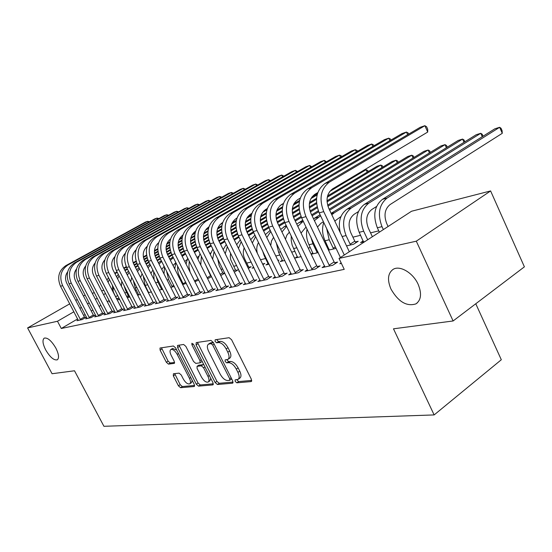 <?xml version="1.0" encoding="UTF-8"?>
<svg xmlns="http://www.w3.org/2000/svg" width="552" height="552" viewBox="0 0 552 552"><rect width="100%" height="100%" fill="white"/><g stroke="black" fill="none" stroke-linecap="round" stroke-linejoin="round"><path stroke-width="0.83" d="M235.173 381.404L236.842 382.819L251.098 381.584L251.381 379.279L231.578 339.715L229.128 337.7L215.177 339.777L215.045 341.426L216.708 342.813L218.482 342.55C221.221 342.613 223.781 344.738 226.161 348.933L227.803 352.197C229.439 355.771 229.466 358.172 227.886 359.4L225.119 359.925L225.14 361.484L226.81 362.885L228.604 362.678C231.364 362.802 233.931 364.948 236.304 369.122L237.933 372.365C239.533 375.864 239.561 378.21 238.015 379.397L235.152 379.886L235.173 381.404M236.787 379.693L238.643 381.577L251.746 380.418M216.639 339.556L218.544 341.605L220.324 341.35L218.482 342.55M226.748 359.697L228.631 361.657L230.432 361.45L228.604 362.678M55.862 348.105C51.46 340.708 47.575 337.389 44.215 338.135C42.2 339.942 42.69 343.861 45.678 349.899C50.039 357.234 53.91 360.539 57.304 359.821C59.312 358.069 58.829 354.156 55.862 348.105M418.133 284.287C413.055 272.785 399.834 265.029 393.127 269.355C387.814 273.254 387.097 279.829 390.968 289.069C398.344 301.806 406.665 306.746 415.911 303.89C421.19 300.115 421.928 293.581 418.133 284.287M173.418 373.752L173.321 375.85L178.441 385.827L180.573 387.697L194.118 386.524L194.256 384.406L175.598 347.87L173.404 345.994L159.997 348.022L160.108 350.12L166.345 362.271L168.47 364.12L174.322 363.361L174.225 361.277L171.106 355.184C169.774 352.355 169.692 350.465 170.858 349.526C172.873 349.016 174.984 350.63 177.192 354.363L189.453 378.355C190.75 381.121 190.826 382.95 189.695 383.847C187.645 384.337 185.506 382.715 183.285 378.969L181.263 375.015L179.103 373.138L173.418 373.752M77.659 318.925L61.293 328.481L344.227 269.355L339.031 258.426L411.53 211.25L490.611 190.937L416.298 241.183L339.031 258.426M61.293 328.481L57.477 321.257L27.6 327.922L69.738 303.835M490.611 190.937L524.4 266.837L453.109 320.967L393.486 328.813L434.141 414.925L103.928 426.296L74.506 370.778L52.067 373.732L27.6 327.922M453.109 320.967L416.298 241.183M215.149 382.529L217.447 384.502L232.489 383.198L232.723 380.956L213.286 342.378L210.926 340.411L196.215 342.599L196.063 344.89L215.149 382.529L216.922 381.322L219.227 383.288L233.089 382.067M212.789 384.903L198.527 386.138L196.312 384.22L177.613 347.574L177.53 345.421L183.616 344.476L185.851 346.373L193.538 361.47L195.787 363.395L200.045 362.837L199.983 360.684L191.923 344.814L191.882 343.275L193.614 344.565L212.975 382.729L212.789 384.903L213.265 384.585M434.141 414.925L501.313 359.745L475.769 303.759M86.988 318.049L85.677 318.815L91.066 317.648L95.22 315.206L93.743 315.53M126.781 296.659L127.698 296.113L126.629 296.369M119.722 299.405L118.142 299.77L119.501 298.977M105.411 314.019L104.024 314.84L109.751 313.598L113.981 311.093L112.415 311.438M140.498 294.499L137.627 295.175M137.551 295.03L138.545 294.444M125.021 309.727L123.538 310.61L129.637 309.292L133.957 306.712L132.287 307.078M162.695 289.269L159.376 290.048M145.928 305.152L144.341 306.105L150.855 304.697L155.25 302.047L153.47 302.434M182.65 284.563L186.307 283.348M168.263 300.26L166.559 301.288L173.528 299.784L178.006 297.059L176.102 297.473M207.6 278.677L211.513 276.697M192.179 295.016L190.35 296.134L197.816 294.52L202.384 291.711L200.341 292.16M234.31 272.115L237.981 269.866L235.883 270.363M296.348 172.217L295.451 170.34L291.987 171.541L202.667 222.277C194.58 228.197 192.682 236.622 196.981 247.544L217.847 289.393L215.873 290.607L223.905 288.868L228.562 285.977L226.361 286.453M262.911 264.649L264.794 263.476L262.593 264.001M253.989 267.734L252.14 268.168L253.727 267.189M245.461 283.328L243.342 284.653L251.995 282.783L256.735 279.795L254.368 280.319M284.832 260.461L280.257 261.538L282.445 260.171M275.262 276.787L272.978 278.236L282.327 276.207L287.157 273.13L284.597 273.688M318.269 252.575L311.197 254.244M311.1 254.037L312.894 252.899M307.512 269.693L305.042 271.287L315.185 269.086L320.098 265.905L317.324 266.512M346.546 245.902L353.563 244.246L358.213 241.238L355.384 241.914M341.398 263.407L339.859 263.739L341.157 262.89M117.728 295.534L115.796 296.665M109.192 300.516L107.219 301.668M100.933 305.339L99.112 306.401M92.929 310.01L91.252 310.99M85.18 314.536L83.628 315.44M378.769 230.853L370.564 232.861M360.608 235.29L352.907 237.174M326.432 243.639L325.494 243.867M310.334 247.572L308.237 248.083M294.851 251.353L291.684 252.126M279.933 254.996L275.786 256.011M265.567 258.508L260.51 259.744M251.188 262.021L246.758 263.104M236.691 265.56L233.689 266.292M222.739 268.969L221.069 269.376M209.298 272.253L208.877 272.357M146.266 287.647L145.818 287.758M136.33 290.076L135.157 290.359M126.698 292.429L124.835 292.884M364.948 241.562L360.587 242.59L363.23 240.872M324.659 265.919L322.085 267.596L332.663 265.305L337.617 262.069L334.726 262.704M336.071 248.372L328.495 250.159M328.212 249.566L329.013 249.049M291.063 273.309L288.689 274.827L298.418 272.722L303.296 269.59L300.633 270.176M301.206 256.597L295.113 258.032L297.383 256.604M260.068 280.119L257.874 281.506L266.864 279.56L271.653 276.531L269.19 277.07M278.049 260.668L278.939 260.109L277.897 260.358M269.107 264.166L265.94 264.912L268.051 263.601L268.231 264.373M231.392 286.419L229.356 287.682L237.684 285.881L242.383 282.941L240.106 283.445M248.338 268.465L251.146 266.726L248.98 267.244M239.458 271.163L238.816 271.315L239.361 270.977M282.617 176.861L281.762 175.067L278.408 176.219L189.86 226.334C181.85 232.171 179.966 240.451 184.195 251.167L204.778 292.243L202.881 293.422L210.622 291.746L215.239 288.896L213.12 289.358M224.747 273.012L223.229 273.371M220.765 275.572L224.816 273.157M180.007 297.687L178.248 298.756L185.458 297.197L189.985 294.43L188.011 294.865M194.904 281.672L198.685 280.092M156.906 302.744L155.264 303.738L161.998 302.282L166.435 299.591L164.6 299.998M170.816 287.35L174.356 286.481M135.302 307.478L133.77 308.395L140.07 307.029L144.431 304.421L142.706 304.794M151.407 291.925L148.322 292.657M148.136 292.298L148.502 292.077M115.064 311.908L113.629 312.756L119.536 311.48L123.814 308.941L122.192 309.292M129.941 296.99L127.477 297.569L128.885 296.741M96.062 316.061L94.709 316.855L100.264 315.654L104.459 313.184L102.941 313.515M116.865 299.239L118.438 298.322L116.962 298.673M109.827 301.737L109.082 301.909L109.724 301.537M78.177 319.974L76.914 320.712L82.144 319.58L86.257 317.172L84.829 317.483M114.105 288.523L112.442 289.483M105.542 293.471L103.562 294.616M97.255 298.266L95.427 299.322M89.224 302.903L87.54 303.883M81.448 307.402L79.895 308.299M73.906 311.763L57.477 321.257M83.428 296.003L85.153 295.092M92.274 293.264L94.378 292.719M101.616 290.863L103.886 290.276M112.201 288.144L113.712 287.758M75.755 300.392L77.314 299.501M238.271 379.224L239.823 378.154C241.376 376.961 241.348 374.615 239.754 371.123L237.933 372.365M230.432 361.45C233.192 361.567 235.759 363.713 238.126 367.88L239.754 371.123M228.107 359.248L229.715 358.172C231.295 356.951 231.274 354.55 229.639 350.975L227.803 352.197M220.324 341.35C223.063 341.398 225.623 343.523 228.004 347.712L229.639 350.975M197.478 342.412L216.922 381.322M229.563 380.349L229.722 378.782L212.692 345.007L211.043 343.627L208.49 344.131C206.945 345.359 206.993 347.739 208.628 351.286L220.186 374.152C222.49 378.217 224.995 380.342 227.693 380.521L229.563 380.349M213.369 342.537L211.043 343.627M210.146 343.054L212.879 342.433M213.341 383.806L200.286 384.958L198.527 386.138M179.007 345.159L198.071 383.04L200.286 384.958M201.611 361.726L202.108 361.305M201.466 377.057C203.757 380.914 205.986 382.584 208.145 382.053C209.339 381.121 209.277 379.238 207.966 376.416L203.571 367.756L201.301 365.817L197.036 366.356L197.105 368.481L201.466 377.057M208.311 381.936L209.912 380.859L210.754 378.348M203.929 364.893L203.088 364.63L201.301 365.817M198.761 365.21L203.088 364.63M189.84 383.75L191.44 382.681L192.234 380.438M176.723 350.072L172.528 348.457M161.474 347.774L168.098 361.139L170.223 362.988L174.611 362.443M174.687 373.614L180.173 384.675L182.305 386.545L194.621 385.455M388.091 226.506L386.731 223.581C383.64 215.301 384.765 208.96 390.098 204.557L502.279 133.308L499.643 127.291L387.09 198.058C379.045 204.647 377.347 214.176 381.991 226.644L383.364 229.577M502.279 133.308L502.085 130.665L501.03 128.264L499.643 127.291L494.854 128.809L382.446 199.355C374.415 205.917 372.71 215.397 377.34 227.797L379.383 232.171M349.306 251.74L328.833 208.483C325.577 199.893 326.839 193.352 332.621 188.853L427.724 132.045L424.861 125.704L329.44 182.105C320.726 188.825 318.815 198.665 323.713 211.609L344.296 254.996M427.724 132.045L427.731 129.265L426.592 126.739L424.861 125.704L420.189 127.312L324.935 183.526C316.241 190.226 314.329 200.01 319.201 212.886L340.418 257.522M372.372 236.732L368.363 228.169C365.327 220.075 366.459 213.852 371.758 209.518L376.547 206.496M482.269 136.71L480.751 133.287L476.141 134.757L364.334 204.399C356.351 210.857 354.646 220.158 359.2 232.302L363.471 241.914M483.062 136.213L482.179 134.226L480.751 133.287L368.791 203.157C360.801 209.643 359.09 218.985 363.664 231.191L367.694 239.775M350.741 244.915L350.154 244.184L354.798 241.183L350.741 232.585C347.753 224.65 348.885 218.551 354.149 214.279L358.372 211.637M354.798 241.183L355.999 242.673M464.011 142.312L462.562 139.07L351.224 208.049C343.289 214.438 341.571 223.601 346.076 235.559L350.154 244.184M351.224 208.049L346.946 209.242L458.119 140.484L462.562 139.07L464.025 139.973L464.839 141.795M346.946 209.242C340.073 214.369 337.865 222.208 340.322 232.765M329.772 265.926L329.158 265.16L334.112 261.938L311.045 213.562C307.85 205.158 309.113 198.748 314.847 194.318L317.828 192.551M407.659 134.709L406.444 132.052L311.714 187.721C303.069 194.338 301.157 203.978 305.974 216.639L329.158 265.16M408.694 134.101L408.211 133.046L406.444 132.052L401.959 133.605L307.395 189.088C298.777 195.677 296.859 205.268 301.654 217.861L324.921 266.982M334.112 261.938L335.381 263.525M312.418 269.686L311.818 268.934L316.724 265.767L294.009 218.426C290.863 210.208 292.125 203.916 297.811 199.562L300.288 198.099M389.905 140.677L388.746 138.159L294.72 193.103C286.157 199.617 284.239 209.07 288.979 221.455L311.818 268.934M390.968 140.049L390.54 139.111L388.746 138.159L384.433 139.649L290.587 194.414C282.037 200.9 280.119 210.305 284.839 222.628L307.761 270.694M316.724 265.767L317.952 267.299M323.741 222.435C321.837 228.459 322.278 234.572 325.066 240.769L329.227 249.987M333.781 248.917L333.208 248.2L335.34 246.834M326.674 228.597L329.185 239.747L333.208 248.2M334.788 221.069L340.936 216.556M446.409 147.722L445.029 144.645L446.52 145.507L447.272 147.191M331.131 213.348L440.744 146.004L445.029 144.645L334.346 212.755L331.807 214.776M307.05 229.128C305.974 234.421 306.622 239.63 308.989 244.757L313.094 253.796M317.476 252.761L316.91 252.057L317.766 251.512M310.817 237.001L312.95 243.777L316.91 252.057M317.483 227.051L320.967 223.256L323.417 221.745M429.442 152.945L428.117 150.02L429.635 150.855L430.332 152.4M329.178 209.215L423.984 151.331L428.117 150.02L329.654 210.222M320.581 215.777L314.412 220.614M320.091 214.756L313.536 218.785M295.762 273.295L295.175 272.557L300.046 269.438L277.663 223.098C274.565 215.045 275.827 208.877 281.465 204.592L283.48 203.405M372.828 146.425L371.724 144.031L278.422 198.272C269.928 204.682 268.017 213.948 272.674 226.078L295.175 272.557M373.925 145.783L373.538 144.948L371.724 144.031L367.57 145.466L274.447 199.527C265.974 205.917 264.063 215.142 268.707 227.203L291.297 274.261M300.046 269.438L301.226 270.922M279.774 276.759L279.202 276.034L284.025 272.964L261.965 227.576C258.916 219.696 260.185 213.645 265.767 209.422L267.354 208.49M356.385 151.959L355.329 149.689L262.773 203.233C254.355 209.546 252.443 218.64 257.032 230.515L279.202 276.034M357.51 151.303L357.165 150.565L355.329 149.689L351.327 151.069L258.957 204.44C250.56 210.726 248.648 219.779 253.216 231.598L275.482 277.69M284.025 272.964L285.163 274.399M291.214 235.863L291.228 240.493L292.153 245.102L297.576 257.453M301.04 233.082L306.049 227.038M413.068 157.996L411.792 155.202L413.338 156.009L413.986 157.43M327.612 205.137L407.804 156.471L411.792 155.202L327.916 206.186M318.711 211.782L312.108 215.791M303.248 221.179L297.811 226.348M318.311 210.788L311.652 214.825M302.779 220.213L296.741 224.133M264.408 280.092L263.849 279.381L268.631 276.359L246.889 231.888C243.887 224.16 245.15 218.219 250.684 214.059L251.878 213.369M340.549 157.292L339.542 155.133L247.731 207.994C239.395 214.21 237.484 223.139 241.997 234.779L263.849 279.381M341.702 156.63L341.391 155.975L339.542 155.133L335.685 156.464L244.06 209.16C235.745 215.349 233.834 224.236 238.333 235.821L260.282 280.982M268.631 276.359L269.728 277.746M276.269 242.804L278.622 252.292L282.631 260.979M285.446 239.216L286.854 235.159L289.42 232.137M397.254 162.874L396.032 160.211L397.599 160.984L398.199 162.302M326.998 200.776L392.175 161.439L396.032 160.211L327.053 201.894M317.345 207.766L310.383 211.975M301.433 217.385L295.285 221.097M317.103 206.745L310.051 210.995M301.026 216.446L294.844 220.179M286.177 225.409L280.706 229.411M286.64 226.368L281.955 231.985M249.635 283.293L249.083 282.589L253.823 279.623L232.392 236.028C229.432 228.452 230.695 222.615 236.18 218.523L237.001 218.047M325.287 162.447L324.314 160.384L233.268 212.582C225.009 218.702 223.098 227.472 227.548 238.878L249.083 282.589M326.453 161.77L324.314 160.384L320.595 161.667L229.735 213.7C221.497 219.799 219.592 228.528 224.022 239.878L245.661 284.149M253.823 279.623L254.879 280.968M262.442 250.504L264.27 255.852L268.065 263.628M270.742 245.633L271.46 241.038L273.592 237.291M381.977 167.594L380.804 165.055L382.384 165.8L382.943 167.008M327.571 195.953L377.078 166.235L380.804 165.055L327.274 197.223M316.6 203.64L309.396 207.966M300.033 213.596L293.581 217.474M284.873 222.711L279.139 226.154M316.51 202.591L309.292 206.924M299.777 212.637L293.236 216.563M284.466 221.828L278.712 225.278M270.238 230.363L265.381 234.6M270.79 231.509L266.802 237.526M235.414 286.371L234.876 285.688L239.568 282.762L218.44 240.01C215.528 232.585 216.784 226.851 222.214 222.822L222.704 222.539M310.562 167.415L309.631 165.448L219.344 216.991C211.161 223.022 209.263 231.633 213.638 242.818L234.876 285.688M311.749 166.732L309.631 165.448L306.036 166.69L215.949 218.068C207.787 224.077 205.882 232.647 210.243 243.784L231.592 287.199M239.568 282.762L240.589 284.066M262.683 264.187L263 264.594M257.363 253.313C256.3 249.318 256.687 245.716 258.536 242.5M367.204 172.162L366.079 169.733L367.68 170.451L368.198 171.569M362.988 170.713L366.079 169.733L329.737 191.461M316.482 199.382L309.368 203.64M299.212 209.712L292.505 213.727M283.452 219.137L277.477 222.711M268.99 227.783L263.628 230.991M316.565 198.292L309.548 202.48M299.094 208.725L292.36 212.748M283.183 218.233L277.118 221.849M268.582 226.948L263.214 230.149M254.934 235.124L250.705 239.692M255.659 236.601L252.312 242.977M221.711 289.338L221.193 288.668L225.844 285.784L204.999 243.846C202.135 236.56 203.391 230.929 208.766 226.955L208.939 226.858M297.556 171.527L295.451 170.34L205.937 221.242C197.837 227.182 195.939 235.642 200.252 246.62L221.193 288.668M217.847 289.393L218.033 290.138M225.844 285.784L226.831 287.054M247.669 267.099L248.476 266.602L244.784 259.095C243.018 255.265 242.825 251.491 244.205 247.786M248.476 266.602L249.414 267.796M317.124 194.911L310.88 198.623M298.963 205.717L292.27 209.698M282.562 215.473L276.317 219.192M267.547 224.409L262.021 227.693M253.72 232.633L248.71 235.614M317.441 193.731L311.866 197.043M298.998 204.695L292.374 208.628M282.424 214.542L276.145 218.275M267.265 223.553L261.648 226.886M253.333 231.833L248.317 234.814M240.299 239.837L236.656 244.702M241.189 241.638L238.464 248.379M208.511 292.201L208 291.539L212.61 288.703L192.055 247.544C189.246 240.472 190.454 234.959 195.691 231.012M283.838 176.164L281.762 175.067L193.021 225.333C184.989 231.191 183.098 239.506 187.349 250.277L208 291.539M204.778 292.243L204.958 292.967M212.61 288.703L213.562 289.931M233.655 270.797L235.387 269.735L230.784 259.826L230.281 256.48L230.584 253.182M235.387 269.735L236.297 270.894M299.363 201.549L293.243 205.172M282.203 211.713L275.931 215.425M266.609 220.945L260.799 224.388M252.285 229.432L247.172 232.461M239.044 237.27L234.365 240.044M299.591 200.459L293.837 203.867M282.196 210.754L275.972 214.431M266.443 220.069L260.599 223.525M251.995 228.618L246.799 231.695M238.664 236.504L233.986 239.271M226.299 244.501L223.187 249.621M227.348 246.613L225.237 253.768M195.781 294.961L195.277 294.313L199.845 291.511L179.566 251.112C176.84 244.343 177.951 238.982 182.912 235.028M269.348 181.346L268.527 179.628L180.559 229.28C172.603 235.055 170.72 243.232 174.915 253.803L195.277 294.313M270.59 180.649L268.527 179.628L265.284 180.745L177.509 230.246C169.574 236.001 167.698 244.143 171.872 254.665L192.351 295.7M199.845 291.511L200.769 292.705M220.151 274.337L222.746 272.757L219.151 265.512L217.716 258.833M222.746 272.757L223.629 273.882M282.417 207.807L276.531 211.278M266.154 217.398L260.282 220.855M251.298 226.154L245.895 229.335M237.615 234.22L232.875 237.015M224.919 241.707L220.552 244.281M282.583 206.793L276.925 210.126M266.119 216.494L260.275 219.931M251.125 225.319L245.681 228.528M237.325 233.448L232.516 236.284M224.56 240.969L220.186 243.542M212.886 249.111L210.284 254.472M214.093 251.533L212.644 259.226M183.492 297.625L183.002 296.983L187.521 294.23L167.518 254.555C164.869 248.076 165.89 242.866 170.589 238.912M256.521 185.693L255.728 184.044L168.532 233.096C160.653 238.788 158.783 246.827 162.909 257.204L183.002 296.983M257.77 184.982L255.728 184.044L252.595 185.127L165.586 234.027C157.734 239.699 155.864 247.703 159.976 258.039L180.187 298.335M187.521 294.23L188.418 295.389M207.131 277.739L210.533 275.676L205.855 265.346M210.533 275.676L211.388 276.773M209.815 253.534L210.802 252.919M283.397 203.64L280.043 205.613M266.223 213.727L260.613 217.019M250.767 222.794L245.274 226.023M236.601 231.115L231.585 234.062M223.519 238.795L219.116 241.383M211.326 245.957L207.248 248.365M266.326 212.782L260.875 215.977M250.705 221.945L245.226 225.154M236.408 230.329L231.35 233.296M223.215 238.064L218.764 240.679M210.974 245.247L206.89 247.641M200.031 253.665L197.913 259.274M201.397 256.404L200.755 264.974M171.624 300.191L171.148 299.563L175.619 296.852L155.892 257.874C153.311 251.677 154.249 246.613 158.686 242.673M244.108 189.895L243.342 188.315L156.92 236.773C149.116 242.39 147.253 250.297 151.324 260.496L171.148 299.563M245.371 189.184L243.342 188.315L240.313 189.364L154.077 237.677C146.294 243.266 144.431 251.146 148.488 261.296L168.429 300.888M175.619 296.852L176.495 297.976M197.036 257.529L198.768 256.252M266.926 209.857L262.586 212.396M250.712 219.337L245.398 222.442M236.008 227.935L230.874 230.936M222.47 235.849L217.812 238.574M209.953 243.17L205.855 245.564M198.223 250.028L194.476 252.388M267.237 208.835L264.056 210.691M250.774 218.454L245.578 221.49M235.925 227.127L230.791 230.122M222.27 235.104L217.564 237.85M209.65 242.473L205.517 244.888M197.878 249.345L194.069 251.574M187.701 258.157L186.065 264.063M189.246 261.248L188.908 266.713L190.13 272.157M194.566 281.002L198.085 278.884M160.163 302.675L159.687 302.061L164.123 299.384L144.652 261.082C142.147 255.155 142.996 250.228 147.198 246.309M232.095 193.966L231.357 192.455L145.694 240.327C137.972 245.868 136.116 253.644 140.132 263.67L159.687 302.061M233.365 193.255L231.357 192.455L228.418 193.462L142.947 241.203C135.247 246.716 133.391 254.465 137.393 264.442L157.072 303.345M164.123 299.384L164.965 300.481M183.54 284.349L183.078 283.756L185.72 282.175M177.634 266.112L177.62 270.031L178.413 273.923L183.078 283.756M184.789 261.524L187.135 259.474M251.208 215.722L246.709 218.337M235.842 224.664L230.826 227.59M221.821 232.834L217.033 235.621M208.884 240.368L204.564 242.887M196.892 247.358L193.069 249.58M185.582 253.941L182.201 256.356M251.436 214.776L247.455 217.095M235.876 223.829L230.943 226.706M221.725 232.068L216.929 234.855M208.67 239.658L204.302 242.204M196.581 246.696L192.745 248.931M185.258 253.285L181.698 255.355M173.045 265.505L175.867 262.6L174.749 268.893M149.075 305.077L148.612 304.469L153.007 301.834L133.784 264.187C131.362 258.508 132.128 253.727 136.089 249.835M220.462 197.913L219.744 196.457L134.847 243.77C127.201 249.228 125.352 256.887 129.313 266.733L148.612 304.469M221.738 197.195L219.744 196.457L216.901 197.437L132.19 244.612C124.559 250.056 122.716 257.68 126.663 267.485L146.087 305.725M153.007 301.834L153.829 302.903M172.493 286.957L172.045 286.371L173.776 285.336M166.566 271.073L168.615 279.588L172.045 286.371M236.166 221.269L231.723 223.85M221.573 229.735L216.846 232.482M208.187 237.505L203.716 240.099M195.801 244.695L191.799 247.013M184.299 251.367L180.732 253.437M236.346 220.386L232.213 222.78M221.58 228.949L216.915 231.654M208.07 236.78L203.591 239.375M195.58 244.018L191.53 246.364M183.988 250.739L180.421 252.809M173.08 257.066L169.795 259.06M164.51 267.016L164.013 273.916M173.397 257.694L170.395 260.254M138.352 307.402L137.896 306.802L142.25 304.2L123.275 267.189C120.922 261.752 121.612 257.108 125.352 253.258M209.18 201.735L208.497 200.341L124.352 247.096C116.776 252.485 114.94 260.02 118.846 269.7L137.896 306.802M210.471 201.018L208.497 200.341L205.737 201.287L121.785 247.91C114.23 253.278 112.394 260.785 116.286 270.432L135.461 308.03M142.25 304.2L143.051 305.242M161.805 289.476L161.363 288.903L162.24 288.379M156.126 276.338L157.969 282.224L161.363 288.903M161.77 269.486L164.137 266.271M221.759 226.534L217.453 229.025M207.862 234.572L203.426 237.132M195.063 241.969L190.902 244.377M183.195 248.835L179.497 250.967M172.148 255.217L168.822 257.142M221.89 225.706L217.792 228.073M207.842 233.82L203.446 236.359M194.939 241.279L190.757 243.694M182.974 248.193L179.221 250.36M171.844 254.617L168.519 256.535M161.322 260.696L158.341 262.717M153.622 271.411L154.084 279.636M161.674 261.4L159.031 264.084M127.974 309.651L127.533 309.065L131.838 306.491L113.105 270.094C110.828 264.891 111.442 260.385 114.961 256.577M198.251 205.447L197.588 204.102L114.195 250.311C106.695 255.631 104.873 263.049 108.723 272.578L127.533 309.065M199.541 204.73L197.588 204.102L194.911 205.027L111.711 251.098C104.225 256.397 102.403 263.794 106.239 273.281L125.18 310.258M131.838 306.491L132.618 307.512M143.203 275.841L145.128 285.412L148.647 292.581M151.324 291.773L151.089 291.304M146.901 283.093L151.006 291.352M150.951 273.481L152.89 269.962M222.504 223.146L219.979 224.602M207.938 231.543L203.805 233.917M194.677 239.182L190.516 241.576M182.429 246.24L178.558 248.469M171.044 252.802L167.629 254.769M160.418 258.922L157.32 260.703M208.028 230.764L204.047 233.054M194.642 238.471L190.509 240.851M182.291 245.578L178.393 247.82M170.816 252.188L167.346 254.182M160.128 258.343L157.03 260.123M149.958 264.194L147.308 266.312M150.399 265.063L148.088 267.851M117.928 311.825L117.486 311.245L121.757 308.713L103.258 272.902C101.05 267.92 101.596 263.552 104.901 259.792M187.645 209.049L187.004 207.752L104.362 253.43C96.931 258.674 95.116 265.988 98.918 275.358L117.486 311.245M188.943 208.325L187.004 207.752L184.409 208.649L101.954 254.189C94.537 259.426 92.729 266.706 96.517 276.034L115.216 312.418M121.757 308.713L122.51 309.713M133.267 280.382L135.205 287.875L138.683 294.927M140.594 277.525L142.092 273.668M208.49 228.369L205.447 230.115M194.656 236.311L190.723 238.567M181.987 243.584L178.089 245.826M170.251 250.325L166.649 252.395M159.314 256.604L156.161 258.419M149.088 262.476L146.204 264.139M208.718 227.534L206.42 228.859M194.711 235.573L190.895 237.767M181.932 242.908L178.054 245.136M170.099 249.697L166.476 251.781M159.086 256.018L155.878 257.86M148.805 261.917L145.914 263.573M139.014 267.63L136.675 269.852M139.552 268.686L137.545 271.549M108.192 313.936L107.757 313.363L111.987 310.866L93.723 275.627C91.584 270.859 92.06 266.623 95.158 262.924M177.358 212.541L176.737 211.292L94.834 256.445C87.478 261.627 85.67 268.831 89.424 278.049L107.757 313.363M178.655 211.823L176.737 211.292L174.218 212.161L92.495 257.191C85.16 262.352 83.359 269.528 87.092 278.712L105.563 314.509M111.987 310.866L112.725 311.839M123.91 285.267L125.58 290.262L129.016 297.211M130.714 281.692L131.735 277.394M195.056 233.317L191.875 235.138M181.884 240.858L178.158 242.99M169.768 247.8L166.117 249.883M158.5 254.244L155.16 256.156M147.998 260.261L145.079 261.931M138.138 265.905L135.447 267.444M195.235 232.544L192.462 234.131M181.918 240.161L178.275 242.245M169.692 247.158L166.055 249.235M158.341 253.644L154.974 255.576M147.763 259.702L144.803 261.393M137.862 265.367L135.171 266.899M128.478 271.032L126.422 273.33M129.106 272.26L127.381 275.186M98.753 315.979L98.332 315.42L102.513 312.956L84.477 278.27C82.4 273.709 82.814 269.604 85.712 265.96M167.366 215.935L166.766 214.735L85.594 259.378C78.308 264.491 76.514 271.584 80.219 280.657L98.332 315.42M168.636 215.239L166.766 214.735L164.317 215.577L83.331 260.095C76.059 265.188 74.272 272.26 77.963 281.299L96.207 316.537M102.513 312.956L103.231 313.902M119.515 299.012L119.639 299.419M121.419 286.246L121.799 281.154M182.153 238.036L178.986 239.844M169.588 245.205L166.069 247.213M157.975 251.836L154.574 253.775M147.163 258.005L144.072 259.771M137.062 263.773L134.364 265.312M127.54 269.203L125.042 270.632M182.291 237.305L179.393 238.961M169.595 244.543L166.145 246.516M157.893 251.222L154.491 253.161M146.998 257.432L143.872 259.219M136.827 263.235L134.095 264.794M127.277 268.686L124.773 270.107M118.321 274.399L116.534 276.745M119.039 275.786L117.576 278.767M89.596 317.966L89.182 317.414L93.329 314.978L75.514 280.83C73.506 276.469 73.858 272.495 76.562 268.914M157.665 219.234L157.085 218.075L76.638 262.214C69.421 267.265 67.641 274.254 71.291 283.19L89.182 317.414M158.914 218.551L157.085 218.075L154.705 218.896L74.444 262.911C67.24 267.941 65.46 274.91 69.103 283.811L87.126 318.504M93.329 314.978L94.033 315.903M116.355 298.259L113.374 291.98L112.291 284.998M116.555 298.142L117.231 299.025M169.754 242.528L166.656 244.294M157.741 249.366L154.429 251.25M146.604 255.7L143.43 257.508M136.213 261.613L133.349 263.242M126.491 267.147L123.986 268.576M117.286 272.384L114.968 273.702M169.857 241.838L166.952 243.494M157.734 248.738L154.47 250.594M146.508 255.121L143.334 256.921M136.04 261.068L133.149 262.717M126.249 266.637L123.731 268.072M117.031 271.881L114.706 273.199M108.53 277.725L106.978 280.099M109.33 279.271L108.116 282.307M80.716 319.891L80.309 319.346L84.415 316.938L66.813 283.314C64.874 279.139 65.164 275.303 67.682 271.791M148.24 222.435L147.674 221.317L67.944 264.967C60.796 269.956 59.029 276.849 62.638 285.646L80.309 319.346M149.461 221.773L147.674 221.317L145.362 222.118L65.812 265.643C58.684 270.611 56.918 277.483 60.513 286.246L78.322 320.408M84.415 316.938L85.098 317.848M238.643 381.577L236.842 382.819M218.544 341.605L216.708 342.813M228.631 361.657L226.81 362.885M238.126 367.88L236.304 369.122M228.004 347.712L226.161 348.933M251.657 381.197L251.098 381.584M197.871 343.717L196.063 344.89M233.006 382.84L232.489 383.198M219.227 383.288L217.447 384.502M231.136 377.809L229.722 378.782M214.135 344.062L212.692 345.007M211.036 342.702L209.208 343.896M198.071 383.04L196.312 384.22M179.4 346.428L177.613 347.574M201.342 359.787L199.983 360.684M193.234 343.972L191.923 344.814M209.318 375.512L207.966 376.416M204.923 366.859L203.571 367.756M199.037 365.107L197.257 366.28M190.73 377.506L189.453 378.355M178.482 353.528L177.192 354.363M174.508 363.175L174.121 363.423M170.223 362.988L168.47 364.12M168.098 361.139L166.345 362.271M161.867 349.002L160.108 350.12M194.545 386.234L194.118 386.524M182.305 386.545L180.573 387.697M180.173 384.675L178.441 385.827M175.06 374.711L173.321 375.85M381.991 226.644L377.34 227.797M387.09 198.058L382.446 199.355M323.713 211.609L319.201 212.886M329.44 182.105L324.935 183.526M363.664 231.191L359.2 232.302M368.791 203.157L364.334 204.399M346.076 235.559L342.109 236.539M305.974 216.639L301.654 217.861M311.714 187.721L307.395 189.088M288.979 221.455L284.839 222.628M294.72 193.103L290.587 194.414M329.185 239.747L325.066 240.769M334.346 212.755L331.262 213.617M312.95 243.777L308.989 244.757M318.124 217.274L314.164 218.378M272.674 226.078L268.707 227.203M278.422 198.272L274.447 199.527M257.032 230.515L253.216 231.598M262.773 203.233L258.957 204.44M296.942 247.744L293.519 248.593M302.51 221.628L298.701 222.691M241.997 234.779L238.333 235.821M247.731 207.994L244.06 209.16M280.63 251.795L278.622 252.292M286.502 226.085L283.804 226.837M227.548 238.878L224.022 239.878M233.268 212.582L229.735 213.7M264.967 255.679L264.27 255.852M270.349 230.591L269.452 230.839M213.638 242.818L210.243 243.784M219.344 216.991L215.949 218.068M200.252 246.62L196.981 247.544M205.937 221.242L202.667 222.277M187.349 250.277L184.195 251.167M193.021 225.333L189.86 226.334M174.915 253.803L171.872 254.665M180.559 229.28L177.509 230.246M162.909 257.204L159.976 258.039M168.532 233.096L165.586 234.027M207.821 248.007L207.159 248.193M151.324 260.496L148.488 261.296M156.92 236.773L154.077 237.677M196.07 251.284L194.187 251.809M140.132 263.67L137.393 264.442M145.694 240.327L142.947 241.203M179.6 276.862L178.862 277.042M184.706 254.451L181.918 255.231M129.313 266.733L126.663 267.485M134.847 243.77L132.19 244.612M168.615 279.588L167.077 279.967M173.356 257.611L170.996 258.274M118.846 269.7L116.286 270.432M124.352 247.096L121.785 247.91M157.969 282.224L155.692 282.79M161.439 260.937L160.418 261.22M108.723 272.578L106.239 273.281M114.195 250.311L111.711 251.098M147.66 284.784L145.128 285.412M98.918 275.358L96.517 276.034M104.362 253.43L101.954 254.189M136.889 287.454L135.205 287.875M89.424 278.049L87.092 278.712M94.834 256.445L92.495 257.191M126.38 290.062L125.58 290.262M80.219 280.657L77.963 281.299M85.594 259.378L83.331 260.095M71.291 283.19L69.103 283.811M76.638 262.214L74.444 262.911M62.638 285.646L60.513 286.246M67.944 264.967L65.812 265.643M417.319 302.869L415.911 303.89M231.543 379.065L229.798 380.259M210.326 342.944L208.49 344.131M201.839 361.657L200.1 362.802M198.817 365.176L197.036 366.356M172.631 348.395L170.858 349.526"/></g></svg>
